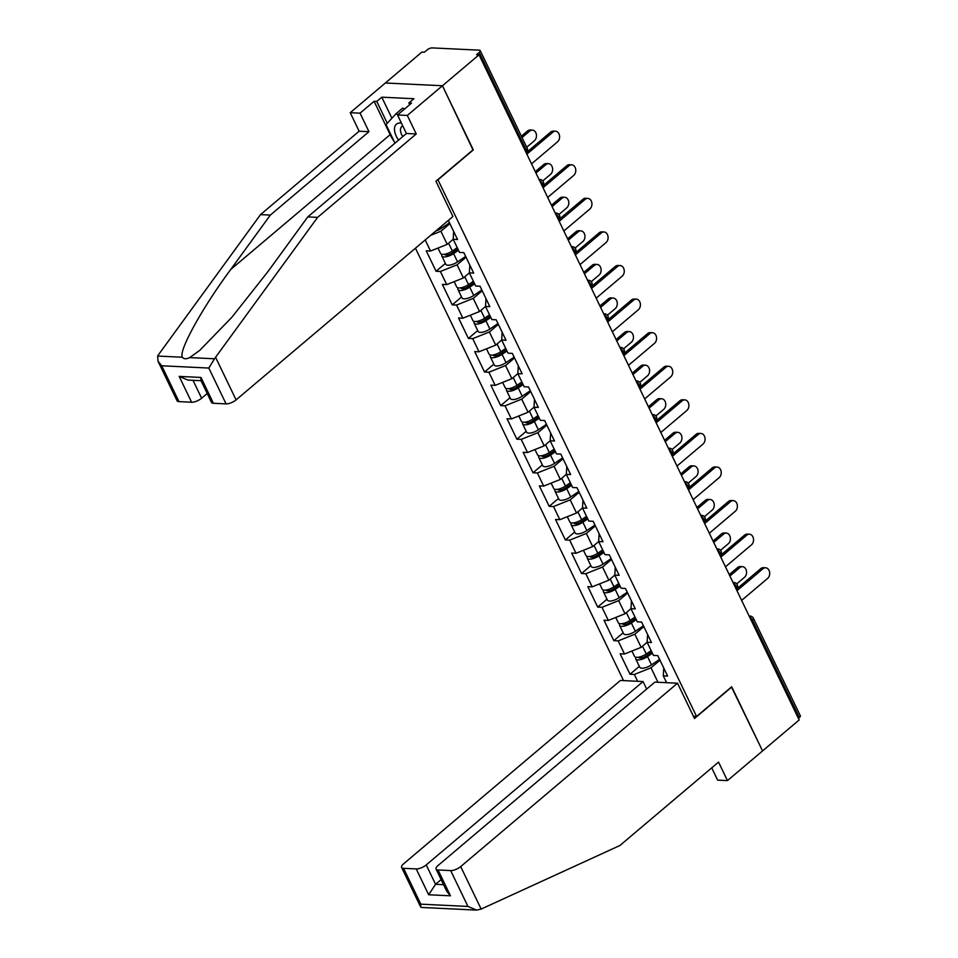 <?xml version="1.0" encoding="UTF-8"?>
<svg xmlns="http://www.w3.org/2000/svg" width="958" height="958" viewBox="0 0 958 958"><rect width="100%" height="100%" fill="white"/><g stroke="black" fill="none" stroke-linecap="round" stroke-linejoin="round"><path stroke-width="1.44" d="M415.449 248.206L623.55 680.611M394.181 141.497A28.991 15.28 49.8 0 1 390.157 134.659L374.099 101.297L360.052 113.164L350.233 112.697L421.951 52.043L424.454 52.163L427.124 49.9A3.868 1.449 -25.7 0 1 432.13 47.9L479.239 50.163A3.868 1.449 -25.7 0 1 480.209 50.618L527.139 148.131A3.868 1.449 -25.7 0 1 526.158 149.927L479.228 52.415L476.557 54.678L479.048 54.798L442.44 85.753L385.344 82.999L442.44 85.753L473.204 149.688L435.926 181.218L452.918 216.52L236.087 399.893A7.736 2.898 154.3 0 1 226.076 403.893L213.418 403.282A7.736 2.898 154.3 0 1 211.478 402.396L200.809 380.23L200.988 377.452L213.418 403.282M711.722 767.861L717.626 780.135L727.457 780.614L762.556 750.916L731.684 686.766L696.574 716.464L693.448 716.309M696.574 716.464L437.866 179.577M666.588 682.683L663.295 675.857L667.618 676.061L657.787 655.607L653.452 655.404L647.129 642.267L641.165 647.345L624.484 654.003L620.161 653.799L630.005 674.252L639.309 666.373M637.621 681.294L634.328 674.456L630.005 674.252M624.484 654.003L618.173 640.878L613.839 640.663L623.155 632.795M448.332 220.4L457.529 239.5L453.194 239.296L459.517 252.433L463.84 252.637L473.683 273.09L469.36 272.874L475.671 286.011L480.006 286.214L489.849 306.668L485.514 306.464L491.837 319.589L496.172 319.804L506.004 340.246L501.681 340.042L508.003 353.167L512.326 353.382L522.17 373.836L517.847 373.62L524.158 386.757L528.493 386.96L538.336 407.413L534.001 407.198L540.324 420.334L544.647 420.538L554.49 440.991L550.167 440.788L556.478 453.912L560.813 454.128L570.657 474.569L566.322 474.366L572.644 487.502L576.979 487.706L586.811 508.159L582.488 507.944L588.811 521.08L593.134 521.284L602.977 541.737L598.654 541.533L604.965 554.658L609.3 554.862L619.143 575.315L614.808 575.111L621.131 588.236L625.454 588.452L635.298 608.893L630.975 608.689L625.011 613.755L608.33 620.425L603.995 620.221L613.839 640.663M608.33 620.425L602.007 607.3L597.684 607.085L606.989 599.217M615.275 567.28L614.808 575.111L608.845 580.177L592.164 586.847L587.841 586.631L597.684 607.085M592.164 586.847L585.841 573.71L581.518 573.507L590.835 565.627M598.654 541.545L592.691 546.599L576.009 553.269L571.675 553.053L581.518 573.507M576.009 553.269L569.687 540.132L565.352 539.929L574.668 532.049M582.5 507.968L576.524 513.009L559.843 519.679L555.52 519.476L565.352 539.929M559.843 519.679L553.52 506.554L549.197 506.339L558.502 498.471M566.334 474.378L560.358 479.431L543.677 486.101L539.354 485.898L549.197 506.339M543.677 486.101L537.366 472.965L533.031 472.761L542.348 464.881M550.622 432.956L550.167 440.788L544.204 445.853L527.523 452.523L523.188 452.308L533.031 472.761M527.523 452.523L521.2 439.387L516.877 439.183L526.182 431.304M534.468 399.378L534.001 407.198L528.038 412.275L511.356 418.933L507.033 418.73L516.877 439.183M511.356 418.933L505.034 405.809L500.711 405.605L510.027 397.726M518.302 365.788L517.847 373.62L511.883 378.685L495.202 385.356L490.867 385.152L500.711 405.605M495.202 385.356L488.879 372.231L484.544 372.015L493.861 364.148M502.136 332.21L501.681 340.042L495.717 345.108L479.036 351.778L474.713 351.574L484.544 372.015M479.036 351.778L472.713 338.641L468.39 338.437L477.695 330.558M485.526 306.476L479.551 311.53L462.87 318.2L458.547 317.984L468.39 338.437M462.87 318.2L456.559 305.063L452.224 304.86L461.54 296.98M469.36 272.898L463.397 277.952L446.715 284.61L442.38 284.406L452.224 304.86M446.715 284.61L440.393 271.485L436.07 271.27L445.374 263.402M453.661 231.465L453.194 239.296L447.23 244.362L430.549 251.032L426.226 250.828L436.07 271.27M430.549 251.032L425.22 239.943M631.43 600.858L630.975 608.689L637.298 621.826L641.62 622.029L651.464 642.483L647.129 642.267L647.596 634.447M643.824 626.616L634.855 634.208L641.165 647.345M634.855 634.208L618.173 640.878M627.67 593.038L618.688 600.63L625.011 613.755M618.688 600.63L602.007 607.3M611.503 559.46L602.534 567.04L608.845 580.177M602.534 567.04L585.841 573.71M595.337 525.87L586.368 533.462L592.691 546.599M598.654 541.533L599.109 533.702M586.368 533.462L569.687 540.132M579.183 492.292L570.202 499.884L576.524 513.009M582.488 507.944L582.943 500.112M570.202 499.884L553.52 506.554M563.017 458.714L554.047 466.306L560.358 479.431M566.322 474.366L566.789 466.534M554.047 466.306L537.366 472.965M546.862 425.124L537.881 432.717L544.204 445.853M537.881 432.717L521.2 439.387M530.696 391.547L521.715 399.139L528.038 412.275M521.715 399.139L505.034 405.809M514.53 357.969L505.561 365.561L511.883 378.685M505.561 365.561L488.879 372.231M498.376 324.391L489.394 331.983L495.717 345.108M489.394 331.983L472.713 338.641M482.209 290.801L473.24 298.393L479.551 311.53M485.514 306.464L485.981 298.633M473.24 298.393L456.559 305.063M466.055 257.223L457.074 264.815L463.397 277.952M469.36 272.874L469.815 265.055M457.074 264.815L440.393 271.485M449.889 223.645L440.908 231.237L447.23 244.362M440.908 231.237L430.681 235.321M479.228 52.415A3.868 1.449 -25.7 0 0 480.209 50.618M731.457 686.97L762.556 750.916L799.176 719.961L479.048 54.798M799.355 717.578L752.413 620.065A3.868 1.449 154.3 0 0 753.407 618.269L800.337 715.782A3.868 1.449 154.3 0 1 799.355 717.578L798.409 718.368M472.977 149.891L442.44 85.753L407.33 115.439L397.51 114.972L411.557 103.093L408.886 102.973L413.904 98.722L381.775 97.177L376.757 101.416L387.272 123.271M473.312 149.903L438.201 179.589M659.99 660.194L651.009 667.786L657.978 682.276M663.295 675.857L663.75 668.025M651.009 667.786L634.328 674.456M531.534 163.842L557.52 141.856A5.796 4.419 92.8 0 0 559.484 135.461A5.796 4.419 92.8 0 0 555.472 131.222A5.796 4.419 92.8 0 0 552.862 132.168L550.694 132.072A5.796 4.419 -87.2 0 1 553.305 131.126L555.472 131.222M526.205 152.777L550.694 132.072M526.864 154.154L552.862 132.168M529.726 131.054L527.559 130.959A5.796 4.419 -87.2 0 1 530.169 130.001L532.337 130.108A5.796 4.419 92.8 0 0 529.726 131.054L522.05 137.545M526.708 147.233L534.384 140.742A5.796 4.419 92.8 0 0 536.348 134.348A5.796 4.419 92.8 0 0 532.337 130.108M435.782 231.01A8.502 3.185 -25.7 0 0 441.399 228.303L449.494 222.807M527.559 130.959L521.391 136.168M401.402 123.079A16.753 8.826 -130.2 0 0 398.54 140.143M402.803 125.965A11.472 6.047 -130.2 0 0 401.785 126.54A11.472 6.047 -130.2 0 0 402.707 136.623M394.983 143.161L386.05 124.6L396.025 113.739L402.707 108.074L404.456 109.092M396.025 113.739L397.774 114.756M360.052 113.164L368.962 131.677L270.324 215.095L260.504 214.628L158.537 354.652L157.663 356.053L157.998 361.214L161.722 365.776L178.966 401.618A7.736 2.898 154.3 0 1 177.014 400.731L157.998 361.214M270.324 215.095L230.71 269.497C202.054 308.117 178.032 351.778 182.439 357.25C183.792 359.106 186.211 359.214 189.696 357.597L199.719 350.412L231.884 317.254L268.168 271.306L307.781 216.903L406.42 133.485L397.51 114.972M368.962 131.677L359.142 131.21L350.233 112.697M260.504 214.628L359.142 131.21M374.099 101.297L376.757 101.416M226.076 403.893L208.82 368.052L214.472 358.783L317.601 217.37L416.239 133.952L406.42 133.485M416.239 133.952L407.33 115.439M317.601 217.37L307.781 216.903M193.013 380.326L201.623 398.229A7.736 2.898 154.3 0 1 191.612 402.228L178.966 401.618M201.623 398.229L207.203 393.51M409.701 104.662L408.886 102.973M381.775 97.177L391.906 118.229M191.612 402.228L179.182 376.398L187.9 380.075L201.036 380.709M481.144 909.07L476.641 910.1L467.923 906.424L450.679 870.582A7.736 2.898 -25.7 0 0 460.69 866.583L481.144 909.07L619.91 845.507L718.548 762.101L727.457 780.614M646.674 689.065L643.058 681.557L620.425 680.455L403.593 863.829A7.736 2.898 -25.7 0 0 401.618 867.421A7.736 2.898 -25.7 0 0 403.569 868.319L416.215 868.918A7.736 2.898 -25.7 0 0 426.226 864.918L435.555 884.294L428.657 894.76L416.215 868.918M643.058 681.557L426.226 864.918M731.792 686.982L694.514 718.512L677.522 683.21L654.877 682.12L438.046 865.493A7.736 2.898 -25.7 0 0 436.082 869.086A7.736 2.898 -25.7 0 0 438.022 869.972L450.679 870.582M677.522 683.21L460.69 866.583M441.135 879.576L435.555 884.294L443.59 884.677M438.022 869.972L450.464 895.802L446.739 891.239L436.082 869.086M403.569 868.319L420.813 904.16L420.634 906.939L421.388 907.442L476.641 910.1M547.689 197.42L573.686 175.446A5.796 4.419 92.8 0 0 575.65 169.039A5.796 4.419 92.8 0 0 571.639 164.812A5.796 4.419 92.8 0 0 569.028 165.758L566.861 165.65A5.796 4.419 -87.2 0 1 569.471 164.704L571.639 164.812M542.372 186.367L566.861 165.65M543.03 187.732L569.028 165.758M563.855 231.01L589.853 209.024A5.796 4.419 92.8 0 0 591.804 202.617A5.796 4.419 92.8 0 0 587.793 198.39A5.796 4.419 92.8 0 0 585.182 199.336L583.027 199.228A5.796 4.419 -87.2 0 1 585.625 198.282L587.793 198.39M555.748 214.149A3.868 2.036 -130.2 0 1 558.478 217.083A3.868 2.036 49.8 0 1 558.502 219.897L583.027 199.228M559.197 221.322L585.182 199.336M580.021 264.588L606.007 242.602A5.796 4.419 92.8 0 0 607.971 236.207A5.796 4.419 92.8 0 0 603.959 231.968A5.796 4.419 92.8 0 0 601.349 232.914L599.181 232.806A5.796 4.419 -87.2 0 1 601.792 231.86L603.959 231.968M574.692 253.523L599.181 232.806M575.351 254.9L601.349 232.914M596.175 298.166L622.173 276.179A5.796 4.419 92.8 0 0 624.137 269.785A5.796 4.419 92.8 0 0 620.113 265.546A5.796 4.419 92.8 0 0 617.503 266.492L615.347 266.396A5.796 4.419 -87.2 0 1 617.958 265.45L620.113 265.546M590.858 287.101L615.347 266.396M591.517 288.478L617.503 266.492M612.342 331.743L638.327 309.769A5.796 4.419 92.8 0 0 640.291 303.363A5.796 4.419 92.8 0 0 636.28 299.136A5.796 4.419 92.8 0 0 633.669 300.082L631.502 299.974A5.796 4.419 -87.2 0 1 634.112 299.028L636.28 299.136M607.013 320.691L631.502 299.974M607.671 322.056L633.669 300.082M545.88 164.644L543.725 164.537A5.796 4.419 -87.2 0 1 546.335 163.59L548.491 163.686A5.796 4.419 92.8 0 0 545.88 164.644L535.953 173.039M542.779 180.894L550.551 174.32A5.796 4.419 92.8 0 0 552.515 167.925A5.796 4.419 92.8 0 0 548.491 163.686M441.997 254.289A8.502 3.185 -25.7 0 0 441.806 255.978A8.502 3.185 -25.7 0 0 453.577 253.595L458.475 250.266M441.806 255.978L445.793 264.264A8.502 3.185 -25.7 0 0 457.565 261.881L465.648 256.397M457.888 249.044L451.96 253.08A5.149 1.928 154.3 0 1 444.823 254.517A5.149 1.928 154.3 0 1 444.74 254.205M437.998 248.062L440.56 253.391A8.502 3.185 -25.7 0 0 452.332 251.008L457.229 247.679M452.571 239.859L453.242 239.392M543.725 164.537L535.294 171.662M562.047 198.222L559.879 198.114A5.796 4.419 -87.2 0 1 562.49 197.168L564.657 197.276A5.796 4.419 92.8 0 0 562.047 198.222L552.119 206.617M558.945 214.472L566.705 207.91A5.796 4.419 92.8 0 0 568.669 201.503A5.796 4.419 92.8 0 0 564.657 197.276M458.164 287.867A8.502 3.185 -25.7 0 0 457.96 289.555A8.502 3.185 -25.7 0 0 469.731 287.172L474.641 283.843M457.96 289.555L461.948 297.842A8.502 3.185 -25.7 0 0 473.731 295.459L481.814 289.975M474.054 282.634L468.115 286.658A5.149 1.928 154.3 0 1 460.978 288.107A5.149 1.928 154.3 0 1 460.906 287.783M454.152 281.64L456.715 286.969A8.502 3.185 -25.7 0 0 468.498 284.586L473.396 281.269M468.725 273.437L469.408 272.982M559.879 198.114L551.461 205.24M578.213 231.8L576.045 231.692A5.796 4.419 -87.2 0 1 578.656 230.746L580.823 230.854A5.796 4.419 92.8 0 0 578.213 231.8L568.274 240.195M575.099 248.062L582.871 241.488A5.796 4.419 92.8 0 0 584.835 235.081A5.796 4.419 92.8 0 0 580.823 230.854M474.318 321.445A8.502 3.185 -25.7 0 0 474.126 323.133A8.502 3.185 -25.7 0 0 485.898 320.75L490.795 317.433M474.126 323.133L478.114 331.42A8.502 3.185 -25.7 0 0 489.885 329.037L497.968 323.553M490.209 316.212L484.281 320.235A5.149 1.928 154.3 0 1 477.144 321.684A5.149 1.928 154.3 0 1 477.072 321.373M470.318 315.218L472.881 320.547A8.502 3.185 -25.7 0 0 484.652 318.176L489.55 314.847M484.892 307.015L485.562 306.56M576.045 231.692L567.615 238.829M594.367 265.378L592.212 265.282A5.796 4.419 -87.2 0 1 594.81 264.336L596.978 264.432A5.796 4.419 92.8 0 0 594.367 265.378L584.44 273.784M591.266 281.64L599.037 275.066A5.796 4.419 92.8 0 0 600.989 268.671A5.796 4.419 92.8 0 0 596.978 264.432M490.484 355.035A8.502 3.185 -25.7 0 0 490.28 356.711A8.502 3.185 -25.7 0 0 502.064 354.34L506.962 351.011M490.28 356.711L494.268 364.998A8.502 3.185 -25.7 0 0 506.052 362.627L514.135 357.13M506.375 349.79L500.435 353.825A5.149 1.928 154.3 0 1 493.298 355.262A5.149 1.928 154.3 0 1 493.226 354.951M486.472 348.808L489.047 354.137A8.502 3.185 -25.7 0 0 500.818 351.754L505.716 348.425M501.046 340.593L501.729 340.138M592.212 265.282L583.781 272.407M610.533 298.968L608.366 298.86A5.796 4.419 -87.2 0 1 610.976 297.914L613.144 298.022A5.796 4.419 92.8 0 0 610.533 298.968L600.606 307.362M607.42 315.218L615.192 308.656A5.796 4.419 92.8 0 0 617.156 302.249A5.796 4.419 92.8 0 0 613.144 298.022M506.65 388.613A8.502 3.185 -25.7 0 0 506.447 390.301A8.502 3.185 -25.7 0 0 518.218 387.918L523.116 384.589M506.447 390.301L510.434 398.588A8.502 3.185 -25.7 0 0 522.206 396.205L530.301 390.72M522.529 383.38L516.601 387.403A5.149 1.928 154.3 0 1 509.464 388.84A5.149 1.928 154.3 0 1 509.393 388.529M502.639 382.386L505.201 387.715A8.502 3.185 -25.7 0 0 516.973 385.332L521.882 382.002M517.212 374.183L517.895 373.716M608.366 298.86L599.936 305.985M628.496 365.333L654.494 343.347A5.796 4.419 92.8 0 0 656.458 336.941A5.796 4.419 92.8 0 0 652.446 332.713A5.796 4.419 92.8 0 0 649.835 333.659L647.668 333.552A5.796 4.419 -87.2 0 1 650.278 332.606L652.446 332.713M623.179 354.268L647.668 333.552M623.838 355.646L649.835 333.659M626.688 332.546L624.532 332.438A5.796 4.419 -87.2 0 1 627.143 331.492L629.298 331.6A5.796 4.419 92.8 0 0 626.688 332.546L616.76 340.94M623.586 348.796L631.358 342.234A5.796 4.419 92.8 0 0 633.322 335.827A5.796 4.419 92.8 0 0 629.298 331.6M522.805 422.191A8.502 3.185 -25.7 0 0 522.613 423.879A8.502 3.185 -25.7 0 0 534.384 421.496L539.282 418.167M522.613 423.879L526.601 432.166A8.502 3.185 -25.7 0 0 538.372 429.783L546.455 424.298M538.695 416.958L532.768 420.981A5.149 1.928 154.3 0 1 525.631 422.43A5.149 1.928 154.3 0 1 525.547 422.119M518.805 415.964L521.368 421.292A8.502 3.185 -25.7 0 0 533.139 418.909L538.037 415.592M533.378 407.761L534.049 407.306M624.532 332.438L616.102 339.563M644.662 398.911L670.66 376.925A5.796 4.419 92.8 0 0 672.612 370.53A5.796 4.419 92.8 0 0 668.6 366.291A5.796 4.419 92.8 0 0 665.99 367.237L663.834 367.142A5.796 4.419 -87.2 0 1 666.445 366.184L668.6 366.291M639.333 387.846L663.834 367.142M640.004 389.223L665.99 367.237M642.854 366.124L640.686 366.016A5.796 4.419 -87.2 0 1 643.297 365.07L645.464 365.178A5.796 4.419 92.8 0 0 642.854 366.124L632.927 374.518M639.752 382.386L647.512 375.811A5.796 4.419 92.8 0 0 649.476 369.417A5.796 4.419 92.8 0 0 645.464 365.178M538.971 455.769A8.502 3.185 -25.7 0 0 538.767 457.457A8.502 3.185 -25.7 0 0 550.539 455.074L555.448 451.757M538.767 457.457L542.755 465.744A8.502 3.185 -25.7 0 0 554.538 463.361L562.621 457.876M554.862 450.535L548.922 454.559A5.149 1.928 154.3 0 1 541.785 456.008A5.149 1.928 154.3 0 1 541.713 455.697M534.959 449.541L537.522 454.87A8.502 3.185 -25.7 0 0 549.305 452.499L554.203 449.17M549.533 441.339L550.215 440.884M640.686 366.016L632.268 373.153M660.828 432.489L686.814 410.503A5.796 4.419 92.8 0 0 688.778 404.108A5.796 4.419 92.8 0 0 684.766 399.869A5.796 4.419 92.8 0 0 682.156 400.827L679.988 400.719A5.796 4.419 -87.2 0 1 682.599 399.773L684.766 399.869M655.5 421.424L679.988 400.719M656.158 422.801L682.156 400.827M659.02 399.702L656.853 399.606A5.796 4.419 -87.2 0 1 659.463 398.66L661.631 398.756A5.796 4.419 92.8 0 0 659.02 399.702L649.081 408.108M655.907 415.964L663.678 409.389A5.796 4.419 92.8 0 0 665.642 402.995A5.796 4.419 92.8 0 0 661.631 398.756M555.125 489.358A8.502 3.185 -25.7 0 0 554.933 491.035A8.502 3.185 -25.7 0 0 566.705 488.664L571.603 485.335M554.933 491.035L558.921 499.334A8.502 3.185 -25.7 0 0 570.693 496.951L578.776 491.454M571.016 484.113L565.088 488.149A5.149 1.928 154.3 0 1 557.951 489.586A5.149 1.928 154.3 0 1 557.879 489.275M551.125 483.131L553.688 488.46A8.502 3.185 -25.7 0 0 565.459 486.077L570.357 482.748M565.699 474.929L566.37 474.461M656.853 399.606L648.422 406.731M676.983 466.067L702.98 444.093A5.796 4.419 92.8 0 0 704.944 437.686A5.796 4.419 92.8 0 0 700.921 433.459A5.796 4.419 92.8 0 0 698.31 434.405L696.155 434.297A5.796 4.419 -87.2 0 1 698.765 433.351L700.921 433.459M671.666 455.014L696.155 434.297M672.324 456.379L698.31 434.405M675.174 433.291L673.019 433.184A5.796 4.419 -87.2 0 1 675.63 432.238L677.785 432.345A5.796 4.419 92.8 0 0 675.174 433.291L665.247 441.686M672.073 449.541L679.845 442.979A5.796 4.419 92.8 0 0 681.797 436.573A5.796 4.419 92.8 0 0 677.785 432.345M571.291 522.936A8.502 3.185 -25.7 0 0 571.088 524.625A8.502 3.185 -25.7 0 0 582.871 522.242L587.769 518.913M571.088 524.625L575.087 532.911A8.502 3.185 -25.7 0 0 586.859 530.528L594.942 525.044M587.182 517.703L581.243 521.727A5.149 1.928 154.3 0 1 574.105 523.164A5.149 1.928 154.3 0 1 574.034 522.852M567.28 516.709L569.854 522.038A8.502 3.185 -25.7 0 0 581.626 519.655L586.524 516.338M581.853 508.506L582.536 508.039M673.019 433.184L664.589 440.309M693.149 499.657L719.135 477.671A5.796 4.419 92.8 0 0 721.099 471.264A5.796 4.419 92.8 0 0 717.087 467.037A5.796 4.419 92.8 0 0 714.476 467.983L712.309 467.875A5.796 4.419 -87.2 0 1 714.919 466.929L717.087 467.037M687.82 488.592L712.309 467.875M688.479 489.969L714.476 467.983M691.341 466.869L689.173 466.762A5.796 4.419 -87.2 0 1 691.784 465.816L693.951 465.923A5.796 4.419 92.8 0 0 691.341 466.869L681.413 475.264M688.227 483.131L695.999 476.557A5.796 4.419 92.8 0 0 697.963 470.15A5.796 4.419 92.8 0 0 693.951 465.923M587.458 556.514A8.502 3.185 -25.7 0 0 587.254 558.203A8.502 3.185 -25.7 0 0 599.025 555.82L603.923 552.491M587.254 558.203L591.242 566.489A8.502 3.185 -25.7 0 0 603.013 564.106L611.108 558.622M603.348 551.281L597.409 555.305A5.149 1.928 154.3 0 1 590.272 556.754A5.149 1.928 154.3 0 1 590.2 556.442M583.446 550.287L586.009 555.616A8.502 3.185 -25.7 0 0 597.78 553.233L602.69 549.916M598.02 542.084L598.702 541.629M689.173 466.762L680.743 473.887M709.303 533.235L735.301 511.249A5.796 4.419 92.8 0 0 737.265 504.854A5.796 4.419 92.8 0 0 733.253 500.615A5.796 4.419 92.8 0 0 730.643 501.561L728.475 501.465A5.796 4.419 -87.2 0 1 731.086 500.519L733.253 500.615M703.986 522.17L728.475 501.465M704.645 523.547L730.643 501.561M707.495 500.447L705.339 500.351A5.796 4.419 -87.2 0 1 707.95 499.393L710.106 499.501A5.796 4.419 92.8 0 0 707.495 500.447L697.568 508.842M704.393 516.709L712.165 510.135A5.796 4.419 92.8 0 0 714.129 503.74A5.796 4.419 92.8 0 0 710.106 499.501M603.612 590.092A8.502 3.185 -25.7 0 0 603.42 591.781A8.502 3.185 -25.7 0 0 615.192 589.398L620.089 586.08M603.42 591.781L607.408 600.067A8.502 3.185 -25.7 0 0 619.179 597.696L627.262 592.2M619.503 584.859L613.575 588.883A5.149 1.928 154.3 0 1 606.438 590.332A5.149 1.928 154.3 0 1 606.354 590.02M599.612 583.865L602.175 589.206A8.502 3.185 -25.7 0 0 613.946 586.823L618.844 583.494M614.186 575.662L614.856 575.207M705.339 500.351L696.909 507.477M725.469 566.813L751.467 544.839A5.796 4.419 92.8 0 0 753.419 538.432A5.796 4.419 92.8 0 0 749.407 534.193A5.796 4.419 92.8 0 0 746.797 535.151L744.641 535.043A5.796 4.419 -87.2 0 1 747.252 534.097L749.407 534.193M720.141 555.748L744.641 535.043M720.811 557.125L746.797 535.151M723.661 534.037L721.494 533.929A5.796 4.419 -87.2 0 1 724.104 532.983L726.272 533.079A5.796 4.419 92.8 0 0 723.661 534.037L713.734 542.432M720.56 550.287L728.32 543.713A5.796 4.419 92.8 0 0 730.283 537.318A5.796 4.419 92.8 0 0 726.272 533.079M619.778 623.682A8.502 3.185 -25.7 0 0 619.575 625.37A8.502 3.185 -25.7 0 0 631.358 622.987L636.256 619.658M619.575 625.37L623.562 633.657A8.502 3.185 -25.7 0 0 635.346 631.274L643.429 625.778M635.669 618.437L629.729 622.472A5.149 1.928 154.3 0 1 622.592 623.909A5.149 1.928 154.3 0 1 622.52 623.598M615.766 617.455L618.329 622.784A8.502 3.185 -25.7 0 0 630.113 620.401L635.01 617.072M630.34 609.252L631.023 608.785M721.494 533.929L713.075 541.054M741.636 600.391L767.621 578.416A5.796 4.419 92.8 0 0 769.585 572.01A5.796 4.419 92.8 0 0 765.574 567.783A5.796 4.419 92.8 0 0 762.963 568.729L760.796 568.621A5.796 4.419 -87.2 0 1 763.406 567.675L765.574 567.783M736.307 589.338L760.796 568.621M736.965 590.715L762.963 568.729M739.827 567.615L737.66 567.507A5.796 4.419 -87.2 0 1 740.271 566.561L742.438 566.669A5.796 4.419 92.8 0 0 739.827 567.615L729.888 576.009M736.714 583.865L744.486 577.303A5.796 4.419 92.8 0 0 746.45 570.896A5.796 4.419 92.8 0 0 742.438 566.669M635.932 657.26A8.502 3.185 -25.7 0 0 635.741 658.948A8.502 3.185 -25.7 0 0 647.512 656.565L652.41 653.236M635.741 658.948L639.728 667.235A8.502 3.185 -25.7 0 0 651.5 664.852L659.583 659.367M651.823 652.027L645.896 656.05A5.149 1.928 154.3 0 1 638.758 657.499A5.149 1.928 154.3 0 1 638.687 657.176M631.933 651.033L634.495 656.362A8.502 3.185 -25.7 0 0 646.267 653.979L651.165 650.662M646.506 642.83L647.177 642.375M737.66 567.507L729.23 574.632M525.212 150.717L526.158 149.927A3.868 2.036 49.8 0 1 526.182 152.729A3.868 3.868 0 0 0 527.139 148.131M749.683 617.12A3.868 2.036 -130.2 0 1 752.413 620.065L751.479 620.856M539.055 179.481L540.013 179.529A3.868 2.946 92.8 0 0 539.138 179.649M540.013 179.529A3.868 3.868 0 0 1 542.348 186.307A3.868 2.036 49.8 0 0 542.324 183.505A3.868 2.036 -130.2 0 0 539.582 180.571M555.221 213.059L556.167 213.107A3.868 2.946 92.8 0 0 555.305 213.239M571.375 246.637L572.333 246.685A3.868 2.946 92.8 0 0 571.459 246.817M572.333 246.685A3.868 3.868 0 0 1 574.668 253.475A3.868 2.036 49.8 0 0 574.644 250.673A3.868 2.036 -130.2 0 0 571.902 247.727M587.541 280.227L588.487 280.263A3.868 2.946 92.8 0 0 587.625 280.395M588.487 280.263A3.868 3.868 0 0 1 590.835 287.053A3.868 2.036 49.8 0 0 590.799 284.251A3.868 2.036 -130.2 0 0 588.068 281.317M603.708 313.805L604.654 313.853A3.868 2.946 92.8 0 0 603.791 313.973M604.654 313.853A3.868 3.868 0 0 1 606.989 320.643A3.868 2.036 49.8 0 0 606.965 317.828A3.868 2.036 -130.2 0 0 604.223 314.895M619.862 347.383L620.82 347.431A3.868 2.946 92.8 0 0 619.946 347.562M620.82 347.431A3.868 3.868 0 0 1 623.155 354.221A3.868 2.036 49.8 0 0 623.131 351.406A3.868 2.036 -130.2 0 0 620.389 348.473M636.028 380.961L636.974 381.009A3.868 2.946 92.8 0 0 636.112 381.14M636.974 381.009A3.868 3.868 0 0 1 639.309 387.798A3.868 2.036 49.8 0 0 639.285 384.996A3.868 2.036 -130.2 0 0 636.555 382.05M652.182 414.551L653.14 414.598A3.868 2.946 92.8 0 0 652.266 414.718M653.14 414.598A3.868 3.868 0 0 1 655.476 421.376A3.868 2.036 49.8 0 0 655.452 418.574A3.868 2.036 -130.2 0 0 652.709 415.64M668.349 448.128L669.295 448.176A3.868 2.946 92.8 0 0 668.433 448.296M669.295 448.176A3.868 3.868 0 0 1 671.642 454.966A3.868 2.036 49.8 0 0 671.606 452.152A3.868 2.036 -130.2 0 0 668.876 449.218M684.515 481.706L685.461 481.754A3.868 2.946 92.8 0 0 684.599 481.886M685.461 481.754A3.868 3.868 0 0 1 687.796 488.544A3.868 2.036 49.8 0 0 687.772 485.73A3.868 2.036 -130.2 0 0 685.03 482.796M700.669 515.296L701.627 515.332A3.868 2.946 92.8 0 0 700.753 515.464M701.627 515.332A3.868 3.868 0 0 1 703.962 522.122A3.868 2.036 49.8 0 0 703.938 519.32A3.868 2.036 -130.2 0 0 701.196 516.374M716.835 548.874L717.781 548.922A3.868 2.946 92.8 0 0 716.919 549.042M717.781 548.922A3.868 3.868 0 0 1 720.117 555.7A3.868 2.036 49.8 0 0 720.093 552.898A3.868 2.036 -130.2 0 0 717.362 549.964M732.99 582.452L733.948 582.5A3.868 2.946 92.8 0 0 733.074 582.62M733.948 582.5A3.868 3.868 0 0 1 736.283 589.29A3.868 2.036 49.8 0 0 736.259 586.476A3.868 2.036 -130.2 0 0 733.517 583.542M749.156 616.03L750.102 616.078A3.868 2.946 92.8 0 0 749.24 616.21M440.704 226.842L441.399 228.303M157.663 356.053L182.439 357.25M189.696 357.597L214.472 358.783M208.82 368.052L161.722 365.776M179.182 376.398L200.988 377.452M215.634 357.394L236.087 399.893M390.157 134.659L230.71 269.497M420.813 904.16L467.923 906.424M450.464 895.802L428.657 894.76M446.871 253.666L447.506 254.984M453.577 253.595L457.565 261.881M448.584 243.224L452.332 251.008M463.037 287.244L463.672 288.574M469.731 287.172L473.731 295.459M464.75 276.802L468.498 284.586M479.204 320.834L479.838 322.151M485.898 320.75L489.885 329.037M480.904 310.38L484.652 318.176M495.358 354.412L495.993 355.729M502.064 354.34L506.052 362.627M497.07 343.97L500.818 351.754M511.524 387.99L512.159 389.307M518.218 387.918L522.206 396.205M513.237 377.548L516.973 385.332M527.678 421.568L528.313 422.897M534.384 421.496L538.372 429.783M529.391 411.126L533.139 418.909M543.845 455.158L544.479 456.475M550.539 455.074L554.538 463.361M545.557 444.704L549.305 452.499M560.011 488.736L560.646 490.053M566.705 488.664L570.693 496.951M561.711 478.293L565.459 486.077M576.165 522.314L576.8 523.631M582.871 522.242L586.859 530.528M577.878 511.871L581.626 519.655M592.331 555.903L592.966 557.221M599.025 555.82L603.013 564.106M594.044 545.449L597.78 553.233M608.486 589.481L609.12 590.799M615.192 589.398L619.179 597.696M610.198 579.027L613.946 586.823M624.652 623.059L625.287 624.376M631.358 622.987L635.346 631.274M626.364 612.617L630.113 620.401M640.818 656.637L641.453 657.966M647.512 656.565L651.5 664.852M642.519 646.195L646.267 653.979M558.502 219.897A3.868 3.868 0 0 0 556.167 213.107M753.407 618.269A3.868 3.868 0 0 0 750.102 616.078M420.634 906.939L401.618 867.421"/></g></svg>
